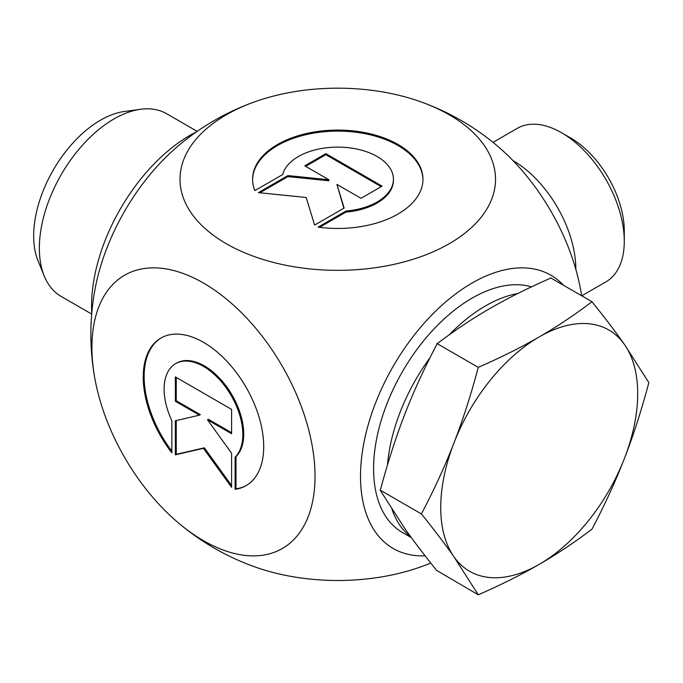 <?xml version="1.0" encoding="UTF-8"?>
<svg xmlns="http://www.w3.org/2000/svg" width="683" height="683" viewBox="0 0 683 683"><rect width="100%" height="100%" fill="white"/><g stroke="black" fill="none" stroke-linecap="round" stroke-linejoin="round"><path stroke-width="1.02" d="M254.87 190.591A85.196 49.185 180 0 1 252.573 179.262A85.196 49.185 180 0 1 337.769 130.077A85.196 49.185 180 0 1 422.956 179.262A85.196 49.185 180 0 1 318.133 227.123L345.974 211.047A55.665 32.144 0 0 0 393.434 179.262A55.665 32.144 0 0 0 341.884 147.204A55.665 32.144 0 0 0 282.711 174.524L254.87 190.591M422.956 179.774A85.196 49.185 0 0 0 337.769 131.11A85.196 49.185 0 0 0 252.582 179.774M393.434 179.262L393.434 180.295A55.665 32.144 180 0 1 345.974 212.08L319.593 227.311M345.974 211.047L345.974 212.08M325.868 153.666L382.096 186.135L361.008 198.309L336.915 184.393L344.138 208.042L314.615 225.091L306.189 197.489L258.387 192.623L287.91 175.582L328.873 179.749L304.78 165.841L325.868 153.666L325.868 154.7L305.677 166.353M328.873 179.749L328.873 180.782L287.91 176.615L259.907 192.777M287.91 175.582L287.91 176.615M343.873 208.204L336.915 184.393M381.199 186.647L325.868 154.7M235.106 489.327L235.106 457.183A55.665 32.144 -120 0 0 229.172 392.281A55.665 32.144 -120 0 0 175.642 363.655A55.665 32.144 -120 0 0 171.843 420.66L171.843 452.803A85.196 49.185 60 0 1 160.881 338.085A85.196 49.185 60 0 1 246.068 387.27A85.196 49.185 60 0 1 246.068 485.647A85.196 49.185 60 0 1 235.106 489.327L236.002 488.806A85.196 49.185 -120 0 0 246.512 485.382M161.325 337.837A85.196 49.185 -120 0 0 171.843 451.121M175.642 363.655L176.53 363.143A55.665 32.144 60 0 1 230.069 391.76A55.665 32.144 60 0 1 236.002 456.662L236.002 488.806M235.106 457.183L236.002 456.662M176.248 377.426L176.248 400.742L200.341 414.658L199.445 415.17L175.352 401.262L175.352 376.914L231.588 409.382L231.588 433.731L207.495 419.814L231.588 453.205L231.588 487.295L203.474 448.33L175.352 454.835L175.352 420.745L199.445 415.17M175.352 401.262L176.248 400.742M176.248 420.532L176.248 454.315L204.371 447.817L231.588 485.536M175.352 454.835L176.248 454.315M203.474 448.33L204.371 447.817M207.495 419.814L208.392 419.302L231.588 432.698M624.271 241.287L624.271 230.948A75.967 43.857 -120 0 0 570.553 137.906L561.597 132.741A88.628 51.174 60 0 1 624.271 241.287A88.628 51.174 60 0 1 605.915 281.866L581.745 295.816M493.024 142.354L517.279 128.353A88.628 51.174 60 0 1 561.597 132.741M512.976 160.582A88.628 51.174 60 0 1 575.846 269.247A88.628 51.174 60 0 1 575.846 269.478M497.719 146.247A157.764 91.087 60 0 1 580.61 289.729A246.904 246.904 0 0 1 581.634 295.748M430.768 563.048A246.904 246.904 0 0 1 420.557 566.941A157.764 91.087 180 0 1 254.981 566.941A246.904 246.904 0 0 1 177.785 522.393M563.492 285.281A157.764 91.087 120 0 0 472.064 283.052A157.764 91.087 120 0 0 363.134 446.989A157.764 91.087 120 0 0 425.108 555.825M226.21 114.855A157.764 91.087 0 0 0 226.21 243.66A157.764 91.087 0 0 0 449.32 243.66A157.764 91.087 0 0 0 420.557 101.724A157.764 91.087 0 0 0 254.981 101.724A157.764 91.087 0 0 0 226.21 114.855M203.474 540.68A157.764 91.087 -120 0 0 314.692 466.088A157.764 91.087 -120 0 0 186.22 274.643A157.764 91.087 -120 0 0 94.928 378.937A157.764 91.087 -120 0 0 177.819 522.418A157.764 91.087 -120 0 0 203.474 540.68M94.928 378.937A246.904 246.904 0 0 1 94.928 289.729A157.764 91.087 -60 0 1 177.7 146.341A246.904 246.904 0 0 1 254.981 101.724M140.553 109.28L124.357 111.491A94.519 54.572 120 0 0 100.512 120.174A94.519 54.572 120 0 0 38.077 260.94L44.267 276.069A105.481 60.898 -60 0 1 113.941 118.979A105.481 60.898 -60 0 1 140.553 109.28A105.481 60.898 -60 0 1 166.686 113.754L197.182 131.367M91.701 314.069L61.197 296.456A105.481 60.898 -60 0 1 44.267 276.069M591.99 301.732C604.856 317.715 615.699 331.989 624.501 344.531A139.281 80.415 120 0 0 539.211 336.915A139.281 80.415 120 0 0 453.922 443.019C462.775 420.276 470.886 395.064 478.271 367.386C501.262 357.277 521.581 347.118 539.211 336.915C556.893 326.73 574.488 315.008 591.99 301.732L550.669 277.87L549.858 278.476C527.225 288.474 507.256 298.471 489.967 308.485C472.627 318.466 455.305 329.991 437.999 343.062L436.949 343.523L436.608 344.795C423.955 368.991 413.309 392.255 404.678 414.59C395.995 436.881 387.995 461.674 380.679 488.943L380.089 490.07L404.678 528.309C413.309 540.603 423.955 554.63 436.608 570.373L478.271 594.825L453.922 556.739C445.12 544.189 434.277 529.923 421.411 513.932L380.089 490.07M648.85 382.625C641.465 410.304 633.354 435.515 624.501 458.25C615.699 481.02 604.856 504.66 591.99 529.171C574.488 542.447 556.893 554.169 539.211 564.354A139.281 80.415 120 0 0 624.501 458.25A139.281 80.415 120 0 0 624.501 344.531L648.85 382.625M421.411 513.932C434.277 489.421 445.12 465.78 453.922 443.019A139.281 80.415 120 0 0 453.922 556.739A139.281 80.415 120 0 0 539.211 564.354C521.581 574.565 501.262 584.716 478.271 594.825M410.816 536.872A139.281 80.415 -60 0 1 392.059 509.518A139.281 80.415 120 0 0 410.816 536.872M387.492 464.927A139.281 80.415 -60 0 1 430.017 357.696A139.281 80.415 120 0 0 387.492 464.927M449.303 334.755A139.281 80.415 -60 0 1 517.765 293.545A139.281 80.415 120 0 0 449.303 334.755M478.271 367.386L436.949 343.523M531.485 286.869A139.281 80.415 120 0 0 425.996 337.948A139.281 80.415 120 0 0 373.703 474.386A139.281 80.415 120 0 0 402.424 532.484L411.388 537.658M91.77 313.232A139.281 80.415 -60 0 1 196.499 131.836M497.753 146.273A246.904 246.904 0 0 0 420.557 101.724"/></g></svg>
